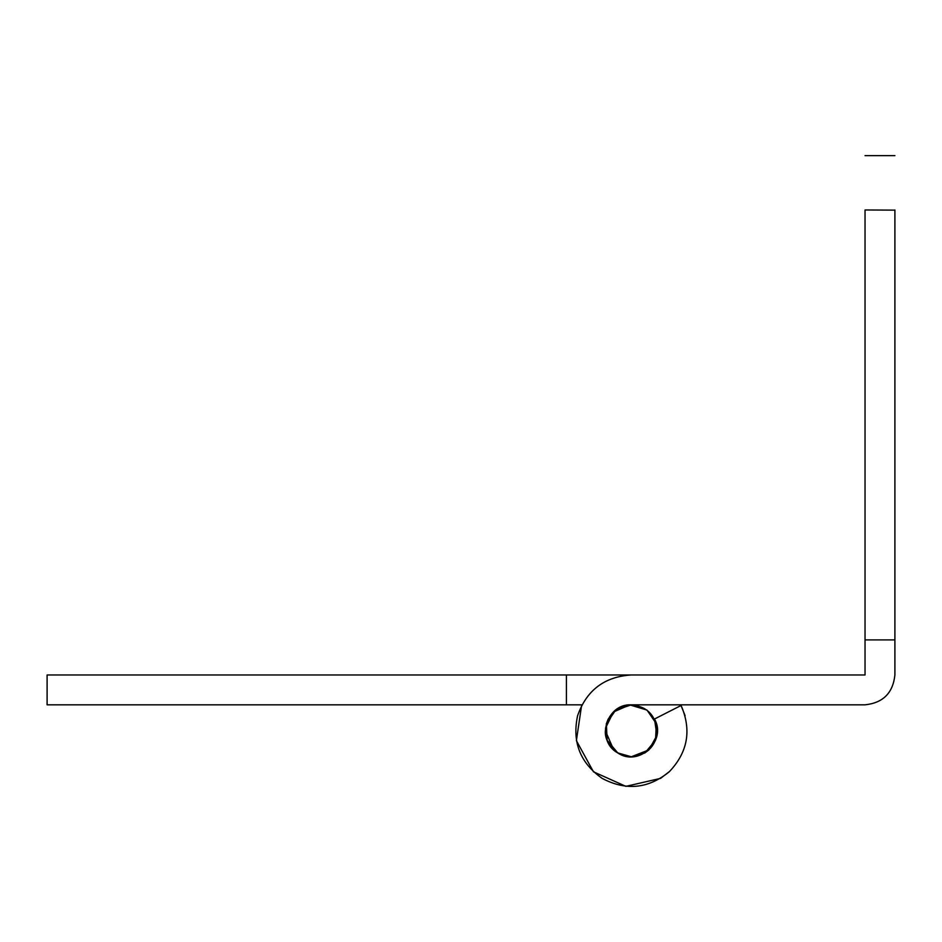 <?xml version="1.0" encoding="UTF-8"?>
<svg xmlns="http://www.w3.org/2000/svg" width="942" height="942" viewBox="0 0 942 942"><rect width="100%" height="100%" fill="white"/><g stroke="black" fill="none" stroke-linecap="round" stroke-linejoin="round"><path stroke-width="1.41" d="M613.725 749.867L618.034 753.094L613.725 749.867L605.376 730.792C606.695 715.967 614.82 707.324 629.762 704.875L647.013 710.091L656.327 723.75L655.526 740.259L644.917 752.929L655.526 740.259L656.327 723.75L647.013 710.091L631.34 704.828L615.668 710.091L606.354 723.75L607.154 740.259L617.764 752.929L631.34 756.767L648.956 749.867L656.904 735.372L654.49 719.017L656.409 724.045L654.49 719.017L681.101 705.476C691.758 730.203 687.801 752.317 669.22 771.804C648.32 788.784 625.959 790.974 602.162 778.386C580.142 762.879 571.971 741.966 577.611 715.637C586.56 690.239 604.47 676.686 631.34 674.967L865.039 674.967L865.039 639.912L894.9 639.912L894.9 209.972M657.304 730.709L657.304 730.792C656.268 744.875 648.626 753.459 634.402 756.579C621.049 759.652 604.046 745.016 605.376 730.792L605.376 730.709M605.506 728.178L613.407 712.022L629.762 704.875C646.118 705.676 655.302 714.307 657.304 730.792M656.327 723.75L657.021 726.977M108.895 704.828L193.028 704.828M420.497 704.828L504.629 704.828M608.202 719.017L606.271 724.045L608.202 719.017M566.425 674.967L47.1 674.967L47.1 704.828L566.425 704.828L566.425 674.967L865.039 674.967M566.425 704.828L581.92 704.828M581.591 705.476L576.386 740.636L593.46 771.804L625.888 786.358L660.53 778.386L669.703 771.357M680.76 704.828L685.069 715.637M894.9 301.57L894.9 217.437M894.9 548.256L894.9 464.123M865.039 704.828C883.043 702.932 893.004 692.982 894.9 674.967C893.004 692.982 883.043 702.932 865.039 704.828L631.34 704.828L615.668 710.091L606.354 723.75L607.154 740.259L617.764 752.929L607.154 740.259L606.354 723.75L615.668 710.091L631.34 704.828C606.106 703.415 595.521 740.942 617.764 752.929C638.546 767.33 667.183 740.871 654.49 719.017M865.039 209.972L894.9 210.137M865.039 639.912L865.039 210.137M648.956 749.867L644.658 753.094L648.956 749.867M894.9 639.912L894.9 674.967M894.9 155.642L865.039 155.642"/></g></svg>
